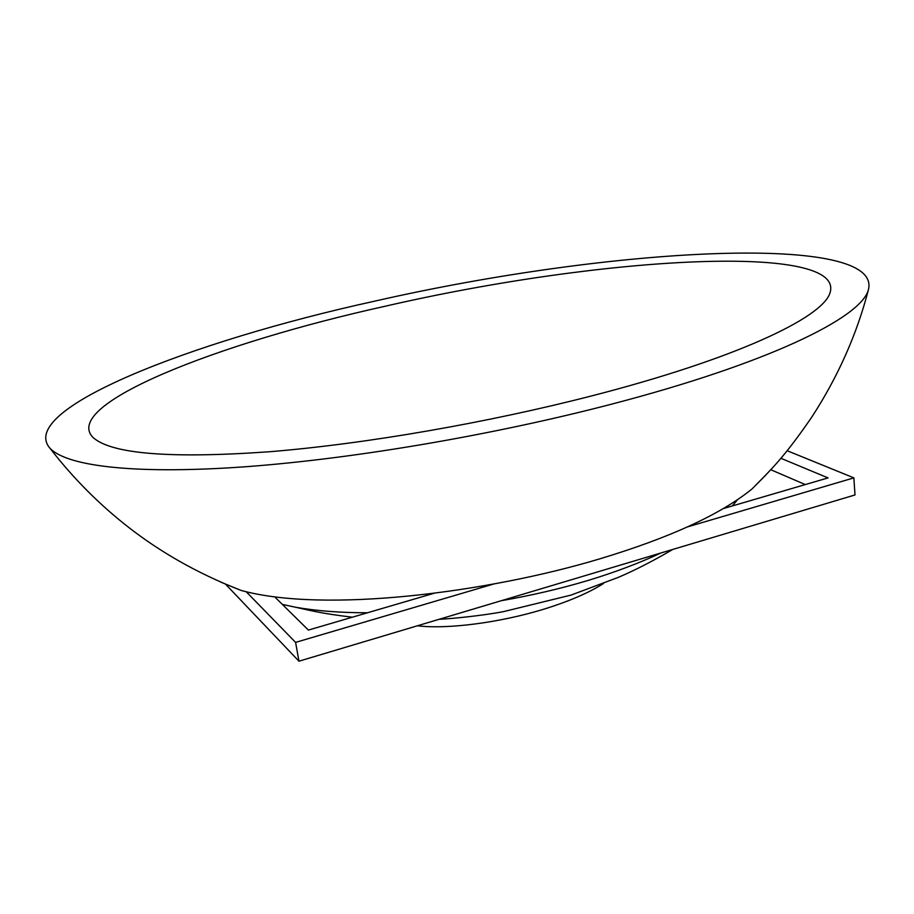 <?xml version="1.0" encoding="UTF-8"?>
<svg xmlns="http://www.w3.org/2000/svg" width="914" height="914" viewBox="0 0 914 914"><rect width="100%" height="100%" fill="white"/><g stroke="black" fill="none" stroke-linecap="round" stroke-linejoin="round"><path stroke-width="1.37" d="M225.541 584.172L298.958 661.199L855.001 494.954L853.859 477.873L787.148 450.716M298.958 661.199L295.599 642.382L493.72 584M687.374 526.932L853.859 477.873M246.323 591.861L295.599 642.382M805.268 484.569L770.765 469.727M274.977 597.139L308.395 630.077L434.321 593.197M723.568 508.504L828.05 477.908L780.864 458.28M603.469 583.52C588.959 592.798 568.931 601.401 543.384 609.33C499.444 622.731 447.369 629.449 417.39 625.793M591.609 395.922C487.916 422.588 367.028 443.781 269.481 451.745C170.404 458.748 111.622 454.029 93.148 437.578C60.473 404.742 217.224 343.333 384.931 306.293C606.302 255.257 847.427 242.975 829.866 293.28C821.572 318.323 734.091 359.305 591.609 395.922M660.879 552.993C639.035 563.207 614.585 572.415 587.519 580.619C560.408 588.719 531.674 595.414 501.318 600.704M367.508 612.768C340.534 612.78 316.495 610.929 295.405 607.216L282.357 604.417M220.582 582.035L241.033 590.41C324.984 613.511 488.259 592.341 599.515 558.934C669.631 537.82 720.472 514.502 752.039 488.944L765.669 475.2M610.986 404.319C495.148 434.493 357.945 458.245 247.614 466.597C137.774 474.663 67.727 466.78 50.099 448.397C15.687 409.678 191.494 341.322 373.632 301.392C615.67 246.117 884.238 232.876 868.3 290.184C860.428 318.072 767.714 363.509 610.986 404.319M737.381 499.878L732.331 505.933M672.773 549.44C652.87 561.082 634.727 570.382 618.344 577.351L571.067 595.083L503.054 611.74C481.13 615.796 452.007 618.698 439.028 619.326M352.347 617.201C324.139 613.785 314.576 611.535 295.405 607.216M241.033 590.41C194.362 572.244 158.122 550.091 130.359 528.692C100.38 505.579 73.623 478.81 50.099 448.397M752.039 488.944C771.073 469.533 783.275 458.565 811.803 417.07C837.909 376.888 856.738 334.593 868.3 290.184"/></g></svg>
